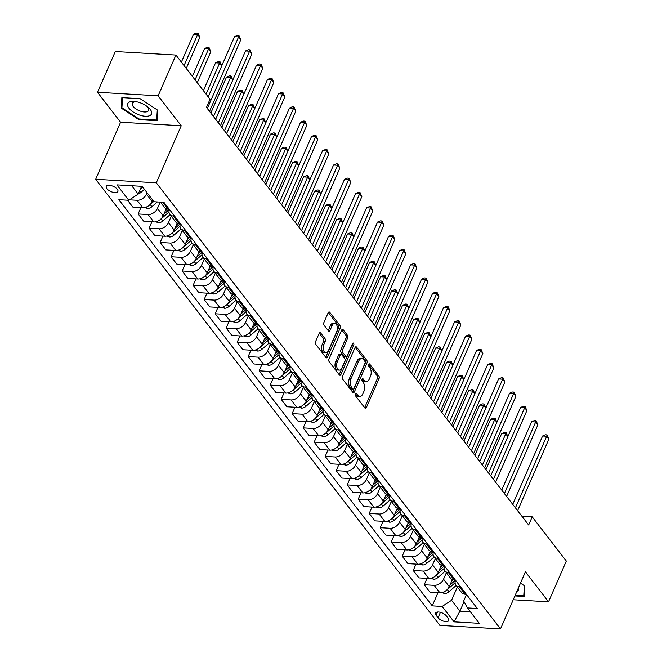 <?xml version="1.0" encoding="UTF-8"?>
<svg xmlns="http://www.w3.org/2000/svg" width="662" height="662" viewBox="0 0 662 662"><rect width="100%" height="100%" fill="white"/><g stroke="black" fill="none" stroke-linecap="round" stroke-linejoin="round"><path stroke-width="0.99" d="M355.568 394.163A1.365 0.778 93.3 0 0 355.684 396.066L364.861 407.966A1.953 1.109 93.3 0 0 365.449 408.313A1.953 1.109 93.3 0 0 366.425 407.486L379.012 378.689A1.953 1.109 93.3 0 0 378.846 375.966L369.661 364.067A1.365 0.778 93.3 0 0 369.255 363.819A1.365 0.778 93.3 0 0 368.568 364.406A1.365 0.778 93.3 0 0 368.684 366.309L369.876 367.849A6.256 3.542 93.3 0 1 370.397 376.554L369.355 378.954A6.256 3.542 93.3 0 1 366.227 381.61A6.256 3.542 93.3 0 1 364.348 380.485L363.165 378.945A1.365 0.778 93.3 0 0 362.751 378.697A1.365 0.778 93.3 0 0 362.064 379.285A1.365 0.778 93.3 0 0 362.18 381.188L363.372 382.727A6.256 3.542 93.3 0 1 363.901 391.432L362.85 393.832A6.256 3.542 93.3 0 1 359.723 396.497A6.256 3.542 93.3 0 1 357.852 395.363L356.661 393.824A1.365 0.778 93.3 0 0 356.255 393.584A1.365 0.778 93.3 0 0 355.568 394.163M106.814 188.645A6.372 2.871 -156.4 0 0 112.945 192.278A6.372 2.871 -156.4 0 0 117.894 191.5A6.372 2.871 -156.4 0 0 117.298 189.249A6.372 2.871 -156.4 0 0 111.166 185.608A6.372 2.871 -156.4 0 0 106.218 186.394A6.372 2.871 -156.4 0 0 106.814 188.645M320.673 333.019A1.953 1.109 93.3 0 0 320.085 332.672A1.953 1.109 93.3 0 0 319.109 333.499L315.575 341.584A1.953 1.109 93.3 0 0 315.741 344.298L325.936 357.513A1.953 1.109 93.3 0 0 326.523 357.869A1.953 1.109 93.3 0 0 327.5 357.033L340.086 328.236A1.953 1.109 93.3 0 0 339.92 325.514L329.726 312.298A1.953 1.109 93.3 0 0 329.138 311.951A1.953 1.109 93.3 0 0 328.162 312.778L323.892 322.543A1.953 1.109 93.3 0 0 324.057 325.257L328.426 330.917A1.953 1.109 93.3 0 0 329.006 331.265A1.953 1.109 93.3 0 0 329.99 330.437L332.101 325.596A5.23 2.962 93.3 0 1 334.715 323.37A5.23 2.962 93.3 0 1 337.157 326.258A5.23 2.962 93.3 0 1 336.726 331.588L328.443 350.546A5.23 2.962 93.3 0 1 325.828 352.772A5.23 2.962 93.3 0 1 323.387 349.884A5.23 2.962 93.3 0 1 323.817 344.554L325.199 341.393A1.953 1.109 93.3 0 0 325.034 338.679L320.673 333.019L319.465 332.953M181.231 125.755L158.127 95.808L175.927 55.062L115.296 51.528L97.488 92.275L120.6 122.23L95.676 179.278L156.306 182.811L181.231 125.755L120.6 122.23M513.232 599.747L548.525 601.799L525.421 571.852L500.497 628.9L156.306 182.811M548.525 601.799L566.324 561.053L532.215 516.84L521.904 516.236M175.927 55.062L210.036 99.267L206.478 107.418L528.657 524.991L532.215 516.84M342.453 376.405A1.953 1.109 93.3 0 0 342.61 379.127L352.813 392.343A1.953 1.109 93.3 0 0 353.392 392.698A1.953 1.109 93.3 0 0 354.369 391.863L366.955 363.066A1.953 1.109 93.3 0 0 366.789 360.343L356.595 347.128A1.953 1.109 93.3 0 0 356.007 346.78A1.953 1.109 93.3 0 0 355.031 347.608L342.453 376.405M339.374 374.932L329.18 361.717A1.953 1.109 93.3 0 1 329.014 358.994L341.592 330.197A1.953 1.109 93.3 0 1 342.577 329.362A1.953 1.109 93.3 0 1 343.156 329.717L347.525 335.369A1.953 1.109 93.3 0 1 347.682 338.092L342.585 349.768A1.953 1.109 93.3 0 0 342.75 352.49L345.647 356.239A1.953 1.109 93.3 0 0 346.226 356.595A1.953 1.109 93.3 0 0 347.202 355.759L352.515 343.603A1.365 0.778 93.3 0 1 353.202 343.024A1.365 0.778 93.3 0 1 353.839 343.777A1.365 0.778 93.3 0 1 353.731 345.167L340.938 374.452A1.953 1.109 93.3 0 1 339.962 375.28A1.953 1.109 93.3 0 1 339.374 374.932M448.207 618.333L446.271 615.826A6.173 2.78 -156.4 0 0 440.329 612.3A6.173 2.78 -156.4 0 0 435.53 613.053A6.173 2.78 -156.4 0 0 436.109 615.23L438.045 617.745A6.173 2.78 -156.4 0 0 443.987 621.27A6.173 2.78 -156.4 0 0 448.786 620.509A6.173 2.78 -156.4 0 0 448.207 618.333M95.676 179.278L439.858 625.367L500.497 628.9M466.52 594.501L463.681 601.005L467.389 607.906L477.302 608.477L163.928 202.324L154.014 201.745L142.131 186.336L116.893 184.872L128.776 200.272L118.862 199.692L432.236 605.854L442.15 606.433L451.558 600.293L457.359 587.012M467.389 607.906L479.271 623.306L454.033 621.833L442.15 606.433M158.127 95.808L97.488 92.275M464.045 601.684L459.916 611.134L470.351 611.738M451.558 600.293L459.916 611.134L454.033 621.833M131.697 185.732L138.176 194.131L141.602 186.312M129.454 199.833L137.051 200.272A7.969 5.503 -37.7 0 0 146.451 194.131L147.063 192.733M127.526 200.197L132.855 207.107L142.769 207.686A7.969 5.503 -37.7 0 0 152.177 201.546L152.781 200.147M140.923 207.578L138.135 213.958L148.056 214.529A7.969 5.503 -37.7 0 0 157.457 208.398L160.204 202.1M138.135 213.958L143.861 221.373L153.774 221.952A7.969 5.503 -37.7 0 0 163.175 215.812L166.253 208.778M151.929 221.844L149.14 228.216L159.054 228.795A7.969 5.503 -37.7 0 0 168.462 222.655L171.268 216.217M149.14 228.216L154.867 235.631L164.78 236.21A7.969 5.503 -37.7 0 0 174.18 230.07L177.25 223.036M162.926 236.102L160.146 242.474L170.06 243.053A7.969 5.503 -37.7 0 0 179.46 236.922L182.273 230.484M160.146 242.474L165.864 249.897L175.778 250.468A7.969 5.503 -37.7 0 0 185.186 244.336L188.256 237.302M173.932 250.36L171.144 256.74L181.065 257.319A7.969 5.503 -37.7 0 0 190.466 251.179L193.279 244.741M171.144 256.74L176.87 264.155L186.783 264.734A7.969 5.503 -37.7 0 0 196.184 258.594L199.262 251.56M184.938 264.626L182.149 270.998L192.063 271.577A7.969 5.503 -37.7 0 0 201.471 265.437L204.285 258.999M182.149 270.998L187.876 278.412L197.789 278.992A7.969 5.503 -37.7 0 0 207.189 272.86L210.268 265.818M195.944 278.884L193.155 285.264L203.069 285.843A7.969 5.503 -37.7 0 0 212.469 279.703L215.282 273.265M193.155 285.264L198.873 292.678L208.795 293.258A7.969 5.503 -37.7 0 0 218.195 287.118L221.265 280.084M206.941 293.15L204.161 299.522L214.074 300.101A7.969 5.503 -37.7 0 0 223.475 293.961L226.288 287.523M204.161 299.522L209.879 306.936L219.792 307.516A7.969 5.503 -37.7 0 0 229.201 301.375L232.271 294.342M217.947 307.408L215.158 313.788L225.072 314.359A7.969 5.503 -37.7 0 0 234.48 308.227L237.294 301.789M215.158 313.788L220.885 321.202L230.798 321.782A7.969 5.503 -37.7 0 0 240.198 315.642L243.277 308.608M228.953 321.674L226.164 328.046L236.077 328.625A7.969 5.503 -37.7 0 0 245.486 322.485L248.291 316.047M226.164 328.046L231.882 335.46L241.804 336.039A7.969 5.503 -37.7 0 0 251.204 329.899L254.274 322.866M239.95 335.932L237.17 342.304L247.083 342.883A7.969 5.503 -37.7 0 0 256.484 336.743L259.297 330.313M237.17 342.304L242.888 349.726L252.801 350.297A7.969 5.503 -37.7 0 0 262.21 344.166L265.28 337.123M250.956 350.19L248.167 356.57L258.089 357.149A7.969 5.503 -37.7 0 0 267.489 351.009L270.303 344.571M248.167 356.57L253.894 363.984L263.807 364.563A7.969 5.503 -37.7 0 0 273.207 358.423L276.286 351.39M261.962 364.456L259.173 370.828L269.086 371.407A7.969 5.503 -37.7 0 0 278.495 365.267L281.309 358.829M259.173 370.828L264.899 378.242L274.813 378.821A7.969 5.503 -37.7 0 0 284.213 372.681L287.291 365.647M272.959 378.714L270.179 385.094L280.092 385.665A7.969 5.503 -37.7 0 0 289.493 379.533L292.306 373.095M270.179 385.094L275.897 392.508L285.81 393.087A7.969 5.503 -37.7 0 0 295.219 386.947L298.289 379.914M283.965 392.98L281.185 399.352L291.098 399.931A7.969 5.503 -37.7 0 0 300.498 393.791L303.312 387.353M281.185 399.352L286.903 406.766L296.816 407.345A7.969 5.503 -37.7 0 0 306.225 401.205L309.295 394.171M294.971 407.238L292.182 413.609L302.095 414.189A7.969 5.503 -37.7 0 0 311.504 408.049L314.318 401.619M292.182 413.609L297.908 421.032L307.822 421.603A7.969 5.503 -37.7 0 0 317.222 415.471L320.3 408.437M305.976 421.495L303.188 427.875L313.101 428.455A7.969 5.503 -37.7 0 0 322.51 422.315L325.315 415.877M303.188 427.875L308.906 435.29L318.827 435.869A7.969 5.503 -37.7 0 0 328.228 429.729L331.298 422.695M316.974 435.762L314.193 442.133L324.107 442.713A7.969 5.503 -37.7 0 0 333.507 436.572L336.321 430.134M314.193 442.133L319.912 449.548L329.825 450.127A7.969 5.503 -37.7 0 0 339.234 443.987L342.304 436.953M327.98 450.019L325.191 456.399L335.113 456.97A7.969 5.503 -37.7 0 0 344.513 450.839L347.327 444.401M325.191 456.399L330.917 463.814L340.831 464.393A7.969 5.503 -37.7 0 0 350.231 458.253L353.309 451.219M338.985 464.285L336.197 470.657L346.11 471.236A7.969 5.503 -37.7 0 0 355.519 465.096L358.332 458.658M336.197 470.657L341.923 478.072L351.836 478.651A7.969 5.503 -37.7 0 0 361.237 472.511L364.315 465.477M349.983 478.543L347.202 484.923L357.116 485.494A7.969 5.503 -37.7 0 0 366.516 479.362L369.33 472.925M347.202 484.923L352.92 492.338L362.834 492.917A7.969 5.503 -37.7 0 0 372.243 486.777L375.313 479.743M360.989 492.801L358.208 499.181L368.122 499.76A7.969 5.503 -37.7 0 0 377.522 493.62L380.336 487.182M358.208 499.181L363.926 506.596L373.84 507.175A7.969 5.503 -37.7 0 0 383.248 501.035L386.318 494.001M371.994 507.067L369.206 513.439L379.119 514.018A7.969 5.503 -37.7 0 0 388.528 507.878L391.341 501.44M369.206 513.439L374.932 520.862L384.845 521.433A7.969 5.503 -37.7 0 0 394.246 515.301L397.324 508.259M383 521.325L380.211 527.705L390.125 528.284A7.969 5.503 -37.7 0 0 399.534 522.144L402.339 515.706M380.211 527.705L385.929 535.119L395.851 535.699A7.969 5.503 -37.7 0 0 405.252 529.559L408.322 522.525M393.998 535.591L391.217 541.963L401.131 542.542A7.969 5.503 -37.7 0 0 410.531 536.402L413.345 529.964M391.217 541.963L396.935 549.377L406.849 549.957A7.969 5.503 -37.7 0 0 416.257 543.816L419.327 536.783M405.003 549.849L402.215 556.229L412.136 556.8A7.969 5.503 -37.7 0 0 421.537 550.668L424.35 544.23M402.215 556.229L407.941 563.643L417.854 564.223A7.969 5.503 -37.7 0 0 427.255 558.083L430.333 551.049M416.009 564.115L413.22 570.487L423.134 571.066A7.969 5.503 -37.7 0 0 432.543 564.926L435.356 558.488M413.22 570.487L418.947 577.901L428.86 578.48A7.969 5.503 -37.7 0 0 438.261 572.34L441.339 565.307M427.007 578.373L424.226 584.745L434.14 585.324A7.969 5.503 -37.7 0 0 443.54 579.184L446.353 572.754M424.226 584.745L429.944 592.167L439.858 592.738A7.969 5.503 -37.7 0 0 449.266 586.606L452.336 579.564M438.012 592.631L432.236 605.854M455.522 580.251A7.969 5.503 -37.7 0 0 455.919 585.142L461.637 592.556A7.969 5.503 -37.7 0 0 465.096 594.211L466.354 594.286M455.919 585.142A7.969 5.503 -37.7 0 0 459.378 586.797L460.628 586.871M444.516 565.993A7.969 5.503 -37.7 0 0 444.914 570.884L450.632 578.298A7.969 5.503 -37.7 0 0 454.099 579.953L455.348 580.02M444.914 570.884A7.969 5.503 -37.7 0 0 448.373 572.531L449.622 572.605M433.519 551.727A7.969 5.503 -37.7 0 0 433.908 556.618L439.634 564.041A7.969 5.503 -37.7 0 0 443.093 565.687L444.343 565.762M433.908 556.618A7.969 5.503 -37.7 0 0 437.367 558.273L438.625 558.347M422.513 537.47A7.969 5.503 -37.7 0 0 422.91 542.36L428.628 549.774A7.969 5.503 -37.7 0 0 432.087 551.429L433.337 551.504M422.91 542.36A7.969 5.503 -37.7 0 0 426.369 544.015L427.619 544.081M411.507 523.203A7.969 5.503 -37.7 0 0 411.905 528.102L417.623 535.517A7.969 5.503 -37.7 0 0 421.082 537.163L422.339 537.238A15.234 10.518 142.3 0 1 420.56 539.025L416.977 542.17M411.905 528.102A7.969 5.503 -37.7 0 0 415.364 529.749L416.613 529.823M400.51 508.946A7.969 5.503 -37.7 0 0 400.899 513.836L406.625 521.251A7.969 5.503 -37.7 0 0 410.084 522.906L411.334 522.98A15.234 10.518 142.3 0 1 409.555 524.767L405.972 527.904M400.899 513.836A7.969 5.503 -37.7 0 0 404.358 515.491L405.616 515.566M389.504 494.688A7.969 5.503 -37.7 0 0 389.893 499.578L395.619 506.993A7.969 5.503 -37.7 0 0 399.078 508.648L400.328 508.714M389.893 499.578A7.969 5.503 -37.7 0 0 393.36 501.225L394.61 501.299M378.498 480.422A7.969 5.503 -37.7 0 0 378.896 485.312L384.614 492.727A7.969 5.503 -37.7 0 0 388.073 494.382L389.33 494.456A15.234 10.518 142.3 0 1 387.551 496.243L383.968 499.388M378.896 485.312A7.969 5.503 -37.7 0 0 382.355 486.967L383.604 487.042M367.501 466.164A7.969 5.503 -37.7 0 0 367.89 471.054L373.608 478.469A7.969 5.503 -37.7 0 0 377.075 480.124L378.325 480.198A15.234 10.518 142.3 0 1 376.546 481.977L372.963 485.122M367.89 471.054A7.969 5.503 -37.7 0 0 371.349 472.709L372.598 472.776M356.495 451.898A7.969 5.503 -37.7 0 0 356.884 456.788L362.611 464.211A7.969 5.503 -37.7 0 0 366.069 465.858L367.319 465.932M356.884 456.788A7.969 5.503 -37.7 0 0 360.343 458.443L361.601 458.518M345.49 437.64A7.969 5.503 -37.7 0 0 345.887 442.53L351.605 449.945A7.969 5.503 -37.7 0 0 355.064 451.6L356.313 451.674A15.234 10.518 142.3 0 1 354.542 453.462L350.959 456.598M345.887 442.53A7.969 5.503 -37.7 0 0 349.346 444.185L350.595 444.26M334.484 423.382A7.969 5.503 -37.7 0 0 334.881 428.273L340.599 435.687A7.969 5.503 -37.7 0 0 344.058 437.342L345.316 437.408A15.234 10.518 142.3 0 1 343.537 439.196L339.954 442.34M334.881 428.273A7.969 5.503 -37.7 0 0 338.34 429.919L339.589 429.994M323.486 409.116A7.969 5.503 -37.7 0 0 323.875 414.007L329.602 421.421A7.969 5.503 -37.7 0 0 333.06 423.076L334.31 423.15M323.875 414.007A7.969 5.503 -37.7 0 0 327.334 415.662L328.592 415.736M312.481 394.858A7.969 5.503 -37.7 0 0 312.869 399.749L318.596 407.163A7.969 5.503 -37.7 0 0 322.055 408.818L323.304 408.893A15.234 10.518 142.3 0 1 321.525 410.672L317.942 413.816M312.869 399.749A7.969 5.503 -37.7 0 0 316.337 401.404L317.586 401.47M301.475 380.592A7.969 5.503 -37.7 0 0 301.872 385.483L307.59 392.905A7.969 5.503 -37.7 0 0 311.049 394.552L312.307 394.626A15.234 10.518 142.3 0 1 310.528 396.414L306.945 399.558M301.872 385.483A7.969 5.503 -37.7 0 0 305.331 387.138L306.58 387.212M290.477 366.334A7.969 5.503 -37.7 0 0 290.866 371.225L296.593 378.639A7.969 5.503 -37.7 0 0 300.052 380.294L301.301 380.369M290.866 371.225A7.969 5.503 -37.7 0 0 294.325 372.88L295.575 372.946M279.472 352.068A7.969 5.503 -37.7 0 0 279.861 356.967L285.587 364.381A7.969 5.503 -37.7 0 0 289.046 366.028L290.295 366.103M279.861 356.967A7.969 5.503 -37.7 0 0 283.319 358.614L284.577 358.688M268.466 337.81A7.969 5.503 -37.7 0 0 268.863 342.701L274.581 350.115A7.969 5.503 -37.7 0 0 278.04 351.77L279.298 351.845M268.863 342.701A7.969 5.503 -37.7 0 0 272.322 344.356L273.572 344.43M257.46 323.553A7.969 5.503 -37.7 0 0 257.857 328.443L263.575 335.857A7.969 5.503 -37.7 0 0 267.034 337.512L268.292 337.579M257.857 328.443A7.969 5.503 -37.7 0 0 261.316 330.09L262.566 330.164M246.463 309.286A7.969 5.503 -37.7 0 0 246.852 314.177L252.578 321.591A7.969 5.503 -37.7 0 0 256.037 323.246L257.286 323.321M246.852 314.177A7.969 5.503 -37.7 0 0 250.31 315.832L251.568 315.906M235.457 295.029A7.969 5.503 -37.7 0 0 235.854 299.919L241.572 307.333A7.969 5.503 -37.7 0 0 245.031 308.988L246.281 309.063M235.854 299.919A7.969 5.503 -37.7 0 0 239.313 301.574L240.563 301.64M224.451 280.762A7.969 5.503 -37.7 0 0 224.848 285.653L230.566 293.076A7.969 5.503 -37.7 0 0 234.025 294.722L235.283 294.797M224.848 285.653A7.969 5.503 -37.7 0 0 228.307 287.308L229.557 287.382M213.454 266.505A7.969 5.503 -37.7 0 0 213.843 271.395L219.569 278.81A7.969 5.503 -37.7 0 0 223.028 280.465L224.277 280.539M213.843 271.395A7.969 5.503 -37.7 0 0 217.302 273.05L218.559 273.125M202.448 252.247A7.969 5.503 -37.7 0 0 202.837 257.137L208.563 264.552A7.969 5.503 -37.7 0 0 212.022 266.207L213.272 266.273A15.234 10.518 142.3 0 1 211.492 268.06L207.909 271.205M202.837 257.137A7.969 5.503 -37.7 0 0 206.296 258.784L207.554 258.859M191.442 237.981A7.969 5.503 -37.7 0 0 191.839 242.871L197.557 250.286A7.969 5.503 -37.7 0 0 201.016 251.941L202.274 252.015A15.234 10.518 142.3 0 1 200.495 253.803L196.912 256.947M191.839 242.871A7.969 5.503 -37.7 0 0 195.298 244.526L196.548 244.601M180.436 223.723A7.969 5.503 -37.7 0 0 180.834 228.613L186.552 236.028A7.969 5.503 -37.7 0 0 190.011 237.683L191.268 237.757M180.834 228.613A7.969 5.503 -37.7 0 0 184.293 230.268L185.542 230.335M169.439 209.457A7.969 5.503 -37.7 0 0 169.828 214.347L175.554 221.77A7.969 5.503 -37.7 0 0 179.013 223.417L180.263 223.491A15.234 10.518 142.3 0 1 178.483 225.279L174.9 228.423M169.828 214.347A7.969 5.503 -37.7 0 0 173.287 216.002L174.545 216.077M160.386 202.117L164.548 207.504A7.969 5.503 -37.7 0 0 168.007 209.159L169.257 209.233A15.234 10.518 142.3 0 1 167.486 211.021L163.903 214.157M138.176 194.131L128.776 200.272M514.904 595.916L524.172 596.454L524.801 585.978L520.481 583.148M121.849 97.62L121.212 108.096L138.838 119.64L157.093 120.699L157.73 110.223L140.104 98.679L121.849 97.62M139.119 118.995L138.838 119.64M122.015 106.259L121.212 108.096M355.494 394.345L356.214 395.272A6.256 3.542 93.3 0 0 358.084 396.397L359.723 396.497M366.227 381.61L364.58 381.519A6.256 3.542 93.3 0 1 362.71 380.393L361.998 379.467M364.638 407.676A1.953 1.109 93.3 0 0 364.787 407.387L377.373 378.59A1.953 1.109 93.3 0 0 377.208 375.867L368.502 364.588M352.581 392.053A1.953 1.109 93.3 0 0 352.73 391.763L365.316 362.966A1.953 1.109 93.3 0 0 365.151 360.252L355.18 347.327M352.838 388.867A1.365 0.778 93.3 0 0 353.251 389.115A1.365 0.778 93.3 0 0 353.93 388.536L364.977 363.256A1.365 0.778 93.3 0 0 364.861 361.353L363.612 359.731A6.256 3.542 93.3 0 0 361.733 358.605A6.256 3.542 93.3 0 0 358.605 361.262L351.059 378.54A6.256 3.542 93.3 0 0 351.588 387.245L352.838 388.867L351.199 388.776A1.365 0.778 93.3 0 0 351.605 389.024L353.251 389.115M361.733 358.605L360.095 358.506A6.256 3.542 93.3 0 0 356.967 361.171L358.605 361.262M351.199 388.776L349.95 387.154A6.256 3.542 93.3 0 1 349.42 378.449L356.967 361.171M341.741 329.908L345.887 335.278L347.525 335.369M346.226 356.595L344.588 356.495A1.953 1.109 93.3 0 1 344.008 356.148L341.112 352.391A1.953 1.109 93.3 0 1 340.947 349.677L346.044 337.992A1.953 1.109 93.3 0 0 345.887 335.278M339.151 374.634A1.953 1.109 93.3 0 0 339.3 374.353L352.093 345.076A1.365 0.778 93.3 0 0 352.267 344.19M337.289 361.891A5.23 2.962 93.3 0 0 336.859 367.22A5.23 2.962 93.3 0 0 339.3 370.108A5.23 2.962 93.3 0 0 341.915 367.882L344.828 361.204A1.953 1.109 93.3 0 0 344.662 358.481L341.774 354.733A1.953 1.109 93.3 0 0 341.187 354.377A1.953 1.109 93.3 0 0 340.21 355.213L337.289 361.891L335.651 361.791A5.23 2.962 93.3 0 0 335.22 367.129A5.23 2.962 93.3 0 0 337.653 370.008L339.3 370.108M341.187 354.377L339.548 354.286A1.953 1.109 93.3 0 0 338.572 355.113L340.21 355.213M335.651 361.791L338.572 355.113M325.828 352.772L324.19 352.68A5.23 2.962 93.3 0 1 321.749 349.793A5.23 2.962 93.3 0 1 322.179 344.463L323.561 341.302A1.953 1.109 93.3 0 0 323.395 338.58L319.258 333.218M334.715 323.37L333.077 323.279A5.23 2.962 93.3 0 0 330.462 325.497L332.101 325.596M328.203 330.628A1.953 1.109 93.3 0 0 328.352 330.338L330.462 325.497M325.712 357.223A1.953 1.109 93.3 0 0 325.861 356.942L338.447 328.137A1.953 1.109 93.3 0 0 338.282 325.423L328.311 312.497M441.786 592.598L444.591 593.491A5.279 3.641 -37.7 0 0 448.993 591.754L456.168 585.465M446.585 590.156A5.279 3.641 -37.7 0 0 447.322 589.585L454.628 583.181A15.234 10.518 -37.7 0 0 455.084 582.767M507.862 436.614L505.727 433.842L501.631 433.61L485.908 469.59M455.365 580.044A15.234 10.518 142.3 0 1 453.569 581.807L449.986 584.951M501.631 433.61L504.444 432.418L506.082 432.509L505.727 433.842L488.597 473.065M506.082 432.509L507.886 436.564M515.417 507.828L546.696 436.233L548.897 439.088L517.618 510.683M512.736 504.353L542.6 435.993L546.696 436.233L547.052 434.901L548.897 439.088M542.6 435.993L545.414 434.802L547.052 434.901M430.78 578.331L433.593 579.233A5.279 3.641 -37.7 0 0 437.996 577.487L445.162 571.207M435.579 575.89A5.279 3.641 -37.7 0 0 436.316 575.319L443.623 568.915A15.234 10.518 -37.7 0 0 444.078 568.501M496.856 422.348L494.721 419.584L490.625 419.344L474.911 455.324M444.359 565.778A15.234 10.518 142.3 0 1 442.564 567.549L438.98 570.694M490.625 419.344L493.447 418.152L495.085 418.252L494.721 419.584L477.592 458.807M495.085 418.252L496.881 422.298M419.774 564.074L422.588 564.967A5.279 3.641 -37.7 0 0 426.99 563.23L434.156 556.941M424.582 561.633A5.279 3.641 -37.7 0 0 425.318 561.062L432.617 554.657A15.234 10.518 -37.7 0 0 433.08 554.243M485.858 408.09L483.723 405.326L479.627 405.086L463.905 441.066M433.353 551.52A15.234 10.518 142.3 0 1 431.566 553.291L427.983 556.428M479.627 405.086L482.441 403.894L484.079 403.986L483.723 405.326L466.586 444.541M484.079 403.986L485.875 408.04M408.768 549.808L411.582 550.71A5.279 3.641 -37.7 0 0 415.984 548.963L423.159 542.683M413.576 547.366A5.279 3.641 -37.7 0 0 414.313 546.804L421.62 540.399A15.234 10.518 -37.7 0 0 422.075 539.985M474.853 393.832L472.718 391.06L468.622 390.82L452.899 426.808M468.622 390.82L471.435 389.628L473.073 389.728L472.718 391.06L455.58 430.283M473.073 389.728L474.877 393.774M504.411 493.571L535.69 421.967L537.892 424.822L506.612 496.426M501.73 490.095L531.594 421.735L535.69 421.967L536.054 420.635L537.892 424.822M531.594 421.735L534.416 420.544L536.054 420.635M493.413 479.305L524.693 407.709L526.894 410.564L495.615 482.159M490.732 475.829L520.597 407.469L524.693 407.709L525.049 406.377L526.894 410.564M520.597 407.469L523.41 406.278L525.049 406.377M482.408 465.047L513.687 393.451L515.888 396.298L484.609 467.902M479.727 461.571L509.591 393.211L513.687 393.451L514.043 392.111L515.888 396.298M509.591 393.211L512.405 392.02L514.043 392.111M397.771 535.55L400.584 536.452A5.279 3.641 -37.7 0 0 404.978 534.706L412.153 528.417M402.57 533.109A5.279 3.641 -37.7 0 0 403.307 532.538L410.614 526.133A15.234 10.518 -37.7 0 0 411.069 525.719M463.847 379.566L461.712 376.802L457.616 376.562L441.902 412.542M457.616 376.562L460.429 375.371L462.068 375.462L461.712 376.802L444.583 416.017M462.068 375.462L463.872 379.516M471.402 450.789L502.681 379.185L504.883 382.04L473.603 453.636M468.721 447.305L498.585 378.945L502.681 379.185L503.037 377.853L504.883 382.04M498.585 378.945L501.399 377.754L503.037 377.853M516.898 591.356A12.95 5.826 -156.4 0 0 516.964 591.323A12.95 5.826 -156.4 0 0 518.586 587.484M524.37 585.696L523.766 595.775L515.185 595.27M524.279 594.584L523.766 595.775M150.266 109.453A12.95 5.826 -156.4 0 0 147.436 106.706A12.95 5.826 -156.4 0 0 135.859 101.642A12.95 5.826 -156.4 0 0 128.958 108.212A12.95 5.826 -156.4 0 0 145.334 116.247A12.95 5.826 -156.4 0 0 150.266 109.453M136.984 101.865A8.863 3.989 -156.4 0 0 132.334 103.355A8.863 3.989 -156.4 0 0 133.161 106.483A8.863 3.989 -156.4 0 0 141.685 111.539A8.863 3.989 -156.4 0 0 148.578 110.455A8.863 3.989 -156.4 0 0 147.75 107.327A8.863 3.989 -156.4 0 0 146.509 106.028M157.299 109.942L156.687 120.021L138.995 118.986L121.924 107.807L122.536 97.662M157.208 118.829L156.687 120.021M386.765 521.284L389.579 522.186A5.279 3.641 -37.7 0 0 393.981 520.448L401.147 514.159M391.573 518.851A5.279 3.641 -37.7 0 0 392.309 518.28L399.608 511.875A15.234 10.518 -37.7 0 0 400.063 511.461M452.849 365.308L450.714 362.536L446.618 362.304L430.896 398.284M400.345 508.739A15.234 10.518 142.3 0 1 398.549 510.501L394.966 513.646M446.618 362.304L449.432 361.113L451.07 361.204L450.714 362.536L433.577 401.76M451.07 361.204L452.866 365.25M375.759 507.026L378.573 507.928A5.279 3.641 -37.7 0 0 382.975 506.182L390.141 499.893M380.567 504.585A5.279 3.641 -37.7 0 0 381.304 504.014L388.602 497.609A15.234 10.518 -37.7 0 0 389.066 497.195M441.844 351.042L439.709 348.278L435.613 348.038L419.89 384.018M435.613 348.038L438.426 346.847L440.064 346.946L439.709 348.278L422.571 387.493M440.064 346.946L441.868 350.992M364.762 492.768L367.567 493.662A5.279 3.641 -37.7 0 0 371.97 491.924L379.144 485.635M369.562 490.327A5.279 3.641 -37.7 0 0 370.298 489.756L377.605 483.351A15.234 10.518 -37.7 0 0 378.06 482.937M430.838 336.784L428.703 334.02L424.607 333.78L408.884 369.76M424.607 333.78L427.42 332.589L429.059 332.68L428.703 334.02L411.574 373.236M429.059 332.68L430.863 336.735M353.756 478.502L356.57 479.404A5.279 3.641 -37.7 0 0 360.972 477.658L368.138 471.377M358.556 476.061A5.279 3.641 -37.7 0 0 359.292 475.49L366.599 469.093A15.234 10.518 -37.7 0 0 367.054 468.679M419.832 322.518L417.697 319.754L413.601 319.514L397.887 355.502M367.336 465.957A15.234 10.518 142.3 0 1 365.54 467.72L361.957 470.864M413.601 319.514L416.423 318.323L418.061 318.422L417.697 319.754L400.568 358.978M418.061 318.422L419.857 322.468M342.75 464.244L345.564 465.146A5.279 3.641 -37.7 0 0 349.966 463.4L357.132 457.111M347.558 461.803A5.279 3.641 -37.7 0 0 348.295 461.232L355.593 454.827A15.234 10.518 -37.7 0 0 356.057 454.413M408.835 308.26L406.7 305.496L402.604 305.256L386.881 341.236M402.604 305.256L405.417 304.065L407.056 304.156L406.7 305.496L389.562 344.712M407.056 304.156L408.851 308.211M460.404 436.523L491.684 364.928L493.885 367.774L462.597 439.378M457.715 433.047L487.588 364.688L491.684 364.928L492.04 363.587L493.885 367.774M487.588 364.688L490.401 363.496L492.04 363.587M449.399 422.265L480.678 350.661L482.879 353.516L451.6 425.112M446.718 418.789L476.582 350.43L480.678 350.661L481.034 349.329L482.879 353.516M476.582 350.43L479.396 349.238L481.034 349.329M438.393 407.999L469.672 336.404L471.874 339.258L440.594 410.854M435.712 404.523L465.576 336.164L469.672 336.404L470.028 335.071L471.874 339.258M465.576 336.164L468.39 334.972L470.028 335.071M427.387 393.741L458.675 322.146L460.868 324.992L429.588 396.596M424.706 390.266L454.571 321.906L458.675 322.146L459.031 320.805L460.868 324.992M454.571 321.906L457.392 320.714L459.031 320.805M416.39 379.483L447.669 307.88L449.87 310.735L418.591 382.33M413.709 375.999L443.573 307.64L447.669 307.88L448.025 306.547L449.87 310.735M443.573 307.64L446.387 306.448L448.025 306.547M331.745 449.978L334.558 450.88A5.279 3.641 -37.7 0 0 338.961 449.142L346.135 442.853M336.553 447.545A5.279 3.641 -37.7 0 0 337.289 446.974L344.596 440.569A15.234 10.518 -37.7 0 0 345.051 440.156M397.829 294.002L395.694 291.23L391.598 290.99L375.875 326.978M391.598 290.99L394.411 289.799L396.05 289.898L395.694 291.23L378.556 330.454M396.05 289.898L397.854 293.945M405.384 365.217L436.663 293.622L438.865 296.468L407.585 368.072M402.703 361.742L432.567 293.382L436.663 293.622L437.019 292.281L438.865 296.468M432.567 293.382L435.381 292.19L437.019 292.281M320.747 435.72L323.561 436.622A5.279 3.641 -37.7 0 0 327.955 434.876L335.129 428.587M325.547 433.279A5.279 3.641 -37.7 0 0 326.283 432.708L333.59 426.303A15.234 10.518 -37.7 0 0 334.045 425.889M386.823 279.736L384.688 276.973L380.592 276.733L364.878 312.712M334.327 423.167A15.234 10.518 142.3 0 1 332.531 424.938L328.948 428.082M380.592 276.733L383.406 275.541L385.044 275.64L384.688 276.973L367.559 316.188M385.044 275.64L386.848 279.687M394.378 350.959L425.658 279.356L427.859 282.211L396.579 353.806M391.697 347.484L421.562 279.116L425.658 279.356L426.022 278.023L427.859 282.211M421.562 279.116L424.375 277.924L426.022 278.023M309.742 421.462L312.555 422.356A5.279 3.641 -37.7 0 0 316.957 420.618L324.123 414.329M314.549 419.021A5.279 3.641 -37.7 0 0 315.286 418.45L322.584 412.045A15.234 10.518 -37.7 0 0 323.039 411.632M375.826 265.479L373.691 262.706L369.595 262.475L353.872 298.454M369.595 262.475L372.408 261.283L374.047 261.374L373.691 262.706L356.553 301.93M374.047 261.374L375.842 265.429M383.381 336.693L414.66 265.098L416.861 267.953L385.574 339.548M380.691 333.218L410.564 264.858L414.66 265.098L415.016 263.766L416.861 267.953M410.564 264.858L413.378 263.666L415.016 263.766M298.736 407.196L301.549 408.098A5.279 3.641 -37.7 0 0 305.952 406.352L313.118 400.071M303.544 404.755A5.279 3.641 -37.7 0 0 304.28 404.184L311.579 397.779A15.234 10.518 -37.7 0 0 312.042 397.374M364.82 251.212L362.685 248.449L358.589 248.209L342.866 284.188M358.589 248.209L361.402 247.017L363.041 247.116L362.685 248.449L345.547 287.672M363.041 247.116L364.845 251.163M372.375 322.435L403.655 250.84L405.856 253.687L374.576 325.29M369.694 318.96L399.558 250.6L403.655 250.84L404.01 249.5L405.856 253.687M399.558 250.6L402.372 249.408L404.01 249.5M287.738 392.938L290.552 393.832A5.279 3.641 -37.7 0 0 294.946 392.094L302.12 385.805M292.538 390.497A5.279 3.641 -37.7 0 0 293.274 389.926L300.581 383.521A15.234 10.518 -37.7 0 0 301.036 383.108M353.814 236.955L351.679 234.191L347.583 233.951L331.861 269.93M301.318 380.385A15.234 10.518 142.3 0 1 299.522 382.156L295.939 385.292M347.583 233.951L350.397 232.759L352.035 232.85L351.679 234.191L334.55 273.406M352.035 232.85L353.839 236.905M361.369 308.169L392.649 236.574L394.85 239.429L363.57 311.024M358.688 304.694L388.553 236.334L392.649 236.574L393.005 235.242L394.85 239.429M388.553 236.334L391.366 235.142L393.005 235.242M276.733 378.672L279.546 379.574A5.279 3.641 -37.7 0 0 283.948 377.828L291.115 371.548M281.532 376.231A5.279 3.641 -37.7 0 0 282.277 375.668L289.575 369.264A15.234 10.518 -37.7 0 0 290.03 368.85M342.808 222.697L340.682 219.925L336.577 219.685L320.863 255.673M290.312 366.127A15.234 10.518 142.3 0 1 288.516 367.89L284.933 371.034M336.577 219.685L339.399 218.493L341.038 218.592L340.682 219.925L323.544 259.148M341.038 218.592L342.833 222.639M350.363 293.911L381.651 222.316L383.844 225.163L352.565 296.766M347.682 290.436L377.547 222.076L381.651 222.316L382.007 220.976L383.844 225.163M377.547 222.076L380.369 220.885L382.007 220.976M265.727 364.414L268.54 365.316A5.279 3.641 -37.7 0 0 272.943 363.57L280.109 357.281M270.535 361.973A5.279 3.641 -37.7 0 0 271.271 361.402L278.57 354.998A15.234 10.518 -37.7 0 0 279.033 354.584M331.811 208.431L329.676 205.667L325.58 205.427L309.857 241.407M279.306 351.861A15.234 10.518 142.3 0 1 277.519 353.632L273.936 356.777M325.58 205.427L328.393 204.235L330.032 204.335L329.676 205.667L312.538 244.882M330.032 204.335L331.836 208.381M254.721 350.148L257.535 351.05A5.279 3.641 -37.7 0 0 261.937 349.313L269.111 343.024M259.529 347.716A5.279 3.641 -37.7 0 0 260.265 347.145L267.572 340.74A15.234 10.518 -37.7 0 0 268.027 340.326M320.805 194.173L318.67 191.401L314.574 191.169L298.852 227.149M268.309 337.603A15.234 10.518 142.3 0 1 266.513 339.366L262.93 342.511M314.574 191.169L317.388 189.977L319.026 190.068L318.67 191.401L301.533 230.624M319.026 190.068L320.83 194.123M243.724 335.891L246.537 336.793A5.279 3.641 -37.7 0 0 250.931 335.046L258.106 328.757M248.523 333.449A5.279 3.641 -37.7 0 0 249.26 332.878L256.566 326.474A15.234 10.518 -37.7 0 0 257.022 326.06M309.799 179.907L307.665 177.143L303.568 176.903L287.854 212.883M257.303 323.337A15.234 10.518 142.3 0 1 255.507 325.108L251.924 328.253M303.568 176.903L306.382 175.711L308.029 175.811L307.665 177.143L290.535 216.366M308.029 175.811L309.824 179.857M232.718 321.633L235.531 322.526A5.279 3.641 -37.7 0 0 239.934 320.789L247.1 314.5M237.526 319.192A5.279 3.641 -37.7 0 0 238.262 318.621L245.561 312.216A15.234 10.518 -37.7 0 0 246.016 311.802M298.802 165.649L296.667 162.885L292.571 162.645L276.848 198.625M246.297 309.08A15.234 10.518 142.3 0 1 244.51 310.85L240.918 313.987M292.571 162.645L295.384 161.454L297.023 161.545L296.667 162.885L279.53 202.1M297.023 161.545L298.819 165.599M221.712 307.367L224.526 308.269A5.279 3.641 -37.7 0 0 228.928 306.523L236.094 300.242M226.52 304.925A5.279 3.641 -37.7 0 0 227.256 304.355L234.555 297.958A15.234 10.518 -37.7 0 0 235.018 297.544M287.796 151.391L285.661 148.619L281.565 148.379L265.843 184.367M235.3 294.822A15.234 10.518 142.3 0 1 233.504 296.584L229.921 299.729M281.565 148.379L284.379 147.187L286.017 147.287L285.661 148.619L268.524 187.843M286.017 147.287L287.821 151.333M210.715 293.109L213.528 294.011A5.279 3.641 -37.7 0 0 217.922 292.265L225.097 285.976M215.514 290.668A5.279 3.641 -37.7 0 0 216.251 290.097L223.557 283.692A15.234 10.518 -37.7 0 0 224.013 283.278M276.79 137.125L274.656 134.361L270.559 134.121L254.837 170.101M224.294 280.556A15.234 10.518 142.3 0 1 222.498 282.326L218.915 285.463M270.559 134.121L273.373 132.93L275.011 133.021L274.656 134.361L257.526 173.576M275.011 133.021L276.815 137.075M199.709 278.843L202.522 279.745A5.279 3.641 -37.7 0 0 206.925 278.007L214.091 271.718M204.517 276.41A5.279 3.641 -37.7 0 0 205.253 275.839L212.552 269.434A15.234 10.518 -37.7 0 0 213.007 269.02M265.793 122.867L263.658 120.095L259.554 119.855L243.839 155.843M259.554 119.855L262.375 118.664L264.014 118.763L263.658 120.095L246.521 159.319M264.014 118.763L265.81 122.809M188.703 264.585L191.517 265.487A5.279 3.641 -37.7 0 0 195.919 263.741L203.085 257.452M193.511 262.144A5.279 3.641 -37.7 0 0 194.247 261.573L201.546 255.168A15.234 10.518 -37.7 0 0 202.009 254.754M254.787 108.601L252.652 105.837L248.556 105.597L232.834 141.577M248.556 105.597L251.37 104.406L253.008 104.505L252.652 105.837L235.515 145.052M253.008 104.505L254.812 108.551M177.706 250.327L180.511 251.221A5.279 3.641 -37.7 0 0 184.913 249.483L192.088 243.194M182.505 247.886A5.279 3.641 -37.7 0 0 183.242 247.315L190.548 240.91A15.234 10.518 -37.7 0 0 191.004 240.496M243.782 94.343L241.647 91.579L237.55 91.339L221.828 127.319M191.285 237.774A15.234 10.518 142.3 0 1 189.489 239.536L185.906 242.681M237.55 91.339L240.364 90.148L242.002 90.239L241.647 91.579L224.509 130.795M242.002 90.239L243.806 94.294M339.366 279.654L370.646 208.05L372.847 210.905L341.567 282.5M336.685 276.17L366.549 207.81L370.646 208.05L371.001 206.718L372.847 210.905M366.549 207.81L369.363 206.618L371.001 206.718M328.36 265.388L359.64 193.792L361.841 196.647L330.561 268.242M325.679 261.912L355.544 193.552L359.64 193.792L359.996 192.46L361.841 196.647M355.544 193.552L358.357 192.361L359.996 192.46M317.355 251.13L348.634 179.526L350.835 182.381L319.556 253.976M314.673 247.654L344.538 179.294L348.634 179.526L348.998 178.194L350.835 182.381M344.538 179.294L347.36 178.103L348.998 178.194M306.357 236.864L337.637 165.268L339.838 168.123L308.558 239.718M303.668 233.388L333.54 165.028L337.637 165.268L337.992 163.936L339.838 168.123M333.54 165.028L336.354 163.837L337.992 163.936M295.351 222.606L326.631 151.01L328.832 153.857L297.552 225.461M292.67 219.13L322.535 150.77L326.631 151.01L326.987 149.67L328.832 153.857M322.535 150.77L325.348 149.579L326.987 149.67M284.346 208.348L315.625 136.744L317.826 139.599L286.547 211.195M281.664 204.864L311.529 136.504L315.625 136.744L315.981 135.412L317.826 139.599M311.529 136.504L314.342 135.313L315.981 135.412M273.34 194.082L304.628 122.487L306.829 125.333L275.541 196.937M270.659 190.606L300.523 122.247L304.628 122.487L304.983 121.146L306.829 125.333M300.523 122.247L303.345 121.055L304.983 121.146M262.342 179.824L293.622 108.22L295.823 111.075L264.543 182.671M259.661 176.349L289.526 107.989L293.622 108.22L293.978 106.888L295.823 111.075M289.526 107.989L292.339 106.789L293.978 106.888M251.337 165.558L282.616 93.963L284.817 96.817L253.538 168.413M248.655 162.082L278.52 93.723L282.616 93.963L282.972 92.63L284.817 96.817M278.52 93.723L281.333 92.531L282.972 92.63M166.7 236.061L169.513 236.963A5.279 3.641 -37.7 0 0 173.916 235.217L181.082 228.936M171.499 233.62A5.279 3.641 -37.7 0 0 172.236 233.049L179.543 226.644A15.234 10.518 -37.7 0 0 179.998 226.238M232.776 80.077L230.641 77.313L226.545 77.073L210.83 113.053M226.545 77.073L229.366 75.882L231.005 75.981L230.641 77.313L213.512 116.537M231.005 75.981L232.801 80.028M240.331 151.3L271.61 79.705L273.811 82.551L242.532 154.155M237.65 147.825L267.514 79.465L271.61 79.705L271.974 78.364L273.811 82.551M267.514 79.465L270.336 78.273L271.974 78.364M155.694 221.803L158.508 222.705A5.279 3.641 -37.7 0 0 162.91 220.959L170.076 214.67M160.502 219.362A5.279 3.641 -37.7 0 0 161.238 218.791L168.537 212.386A15.234 10.518 -37.7 0 0 169 211.972M221.778 65.819L219.643 63.056L215.547 62.816L203.383 90.644M215.547 62.816L218.361 61.624L219.999 61.715L219.643 63.056L206.064 94.12M219.999 61.715L221.795 65.77M229.333 137.034L260.613 65.439L262.814 68.294L231.535 139.889M226.644 133.559L256.517 65.199L260.613 65.439L260.969 64.106L262.814 68.294M256.517 65.199L259.33 64.007L260.969 64.106M144.688 207.537L147.502 208.439A5.279 3.641 -37.7 0 0 151.904 206.701L157.333 201.935M197.268 82.717L210.839 51.644L208.638 48.789L204.541 48.549L192.377 76.387M149.496 205.096A5.279 3.641 -37.7 0 0 150.233 204.533L153.774 201.43M204.541 48.549L207.355 47.358L208.993 47.457L208.638 48.789L195.067 79.862M208.993 47.457L210.839 51.644M218.328 122.776L249.607 51.181L251.808 54.027L220.529 125.631M215.647 119.301L245.511 50.941L249.607 51.181L249.963 49.84L251.808 54.027M245.511 50.941L248.324 49.749L249.963 49.84M138.267 193.925A5.279 3.641 -37.7 0 0 140.898 192.435L144.44 189.332M186.262 68.451L199.833 37.386L197.632 34.532L193.536 34.292L181.38 62.12M140.27 189.357L142.769 187.164M193.536 34.292L196.349 33.1L197.988 33.199L197.632 34.532L184.061 65.596M197.988 33.199L199.833 37.386M207.322 108.518L238.601 36.915L240.803 39.77L209.523 111.365M208.199 96.892L234.505 36.675L238.601 36.915L238.957 35.583L240.803 39.77M234.505 36.675L237.319 35.483L238.957 35.583M146.451 194.131L152.177 201.546M157.457 208.398L163.175 215.812M168.462 222.655L174.18 230.07M179.46 236.922L185.186 244.336M190.466 251.179L196.184 258.594M201.471 265.437L207.189 272.86M212.469 279.703L218.195 287.118M223.475 293.961L229.201 301.375M234.48 308.227L240.198 315.642M245.486 322.485L251.204 329.899M256.484 336.743L262.21 344.166M267.489 351.009L273.207 358.423M278.495 365.267L284.213 372.681M289.493 379.533L295.219 386.947M300.498 393.791L306.225 401.205M311.504 408.049L317.222 415.471M322.51 422.315L328.228 429.729M333.507 436.572L339.234 443.987M344.513 450.839L350.231 458.253M355.519 465.096L361.237 472.511M366.516 479.362L372.243 486.777M377.522 493.62L383.248 501.035M388.528 507.878L394.246 515.301M399.534 522.144L405.252 529.559M410.531 536.402L416.257 543.816M421.537 550.668L427.255 558.083M432.543 564.926L438.261 572.34M443.54 579.184L449.266 586.606M459.378 586.797L465.096 594.211M434.14 585.324L439.858 592.738M423.134 571.066L428.86 578.48M448.373 572.531L454.099 579.953M412.136 556.8L417.854 564.223M437.367 558.273L443.093 565.687M401.131 542.542L406.849 549.957M426.369 544.015L432.087 551.429M390.125 528.284L395.851 535.699M415.364 529.749L421.082 537.163M379.119 514.018L384.845 521.433M404.358 515.491L410.084 522.906M368.122 499.76L373.84 507.175M393.36 501.225L399.078 508.648M357.116 485.494L362.834 492.917M382.355 486.967L388.073 494.382M346.11 471.236L351.836 478.651M371.349 472.709L377.075 480.124M335.113 456.97L340.831 464.393M360.343 458.443L366.069 465.858M324.107 442.713L329.825 450.127M349.346 444.185L355.064 451.6M313.101 428.455L318.827 435.869M338.34 429.919L344.058 437.342M302.095 414.189L307.822 421.603M327.334 415.662L333.06 423.076M291.098 399.931L296.816 407.345M316.337 401.404L322.055 408.818M280.092 385.665L285.81 393.087M305.331 387.138L311.049 394.552M269.086 371.407L274.813 378.821M294.325 372.88L300.052 380.294M258.089 357.149L263.807 364.563M283.319 358.614L289.046 366.028M247.083 342.883L252.801 350.297M272.322 344.356L278.04 351.77M236.077 328.625L241.804 336.039M261.316 330.09L267.034 337.512M225.072 314.359L230.798 321.782M250.31 315.832L256.037 323.246M214.074 300.101L219.792 307.516M239.313 301.574L245.031 308.988M203.069 285.843L208.795 293.258M228.307 287.308L234.025 294.722M192.063 271.577L197.789 278.992M217.302 273.05L223.028 280.465M181.065 257.319L186.783 264.734M206.296 258.784L212.022 266.207M170.06 243.053L175.778 250.468M195.298 244.526L201.016 251.941M159.054 228.795L164.78 236.21M184.293 230.268L190.011 237.683M148.056 214.529L153.774 221.952M173.287 216.002L179.013 223.417M137.051 200.272L142.769 207.686M162.678 202.249L168.007 209.159M440.412 612.325L438.045 617.745M437.516 612.002L436.109 615.23M356.214 395.272L357.852 395.363M362.313 378.896L363.165 378.945M362.71 380.393L364.348 380.485M368.817 364.017L369.661 364.067M377.208 375.867L378.846 375.966M377.373 378.59L379.012 378.689M364.787 407.387L366.425 407.486M355.817 393.774L356.661 393.824M355.386 347.062L356.595 347.128M365.151 360.252L366.789 360.343M365.316 362.966L366.955 363.066M352.73 391.763L354.369 391.863M349.42 378.449L351.059 378.54M349.95 387.154L351.588 387.245M341.948 329.643L343.156 329.717M346.044 337.992L347.682 338.092M340.947 349.677L342.585 349.768M341.112 352.391L342.75 352.49M344.008 356.148L345.647 356.239M352.093 345.076L353.731 345.167M339.3 374.353L340.938 374.452M323.395 338.58L325.034 338.679M323.561 341.302L325.199 341.393M322.179 344.463L323.817 344.554M328.352 330.338L329.99 330.437M328.517 312.232L329.726 312.298M338.282 325.423L339.92 325.514M338.447 328.137L340.086 328.236M325.861 356.942L327.5 357.033M443.432 592.093L444.492 593.458M454.628 583.181L455.348 584.124M452.154 579.978L453.569 581.807M447.322 589.585L448.993 591.754M432.435 577.835L433.486 579.2M443.623 568.915L444.351 569.858M441.157 565.72L442.564 567.549M436.316 575.319L437.996 577.487M421.429 563.569L422.48 564.943M432.617 554.657L433.345 555.6M430.151 551.463L431.566 553.291M425.318 561.062L426.99 563.23M410.423 549.311L411.483 550.676M421.62 540.399L422.339 541.334M419.145 537.196L420.56 539.025M414.313 546.804L415.984 548.963M399.426 535.045L400.477 536.419M410.614 526.133L411.342 527.076M408.148 522.939L409.555 524.767M403.307 532.538L404.978 534.706M388.42 520.787L389.471 522.153M399.608 511.875L400.336 512.818M397.142 508.673L398.549 510.501M392.309 518.28L393.981 520.448M377.414 506.529L378.474 507.895M388.602 497.609L389.33 498.552M386.136 494.415L387.551 496.243M381.304 504.014L382.975 506.182M366.409 492.263L367.468 493.629M377.605 483.351L378.333 484.294M375.131 480.149L376.546 481.977M370.298 489.756L371.97 491.924M355.411 478.005L356.462 479.371M366.599 469.093L367.327 470.028M364.133 465.891L365.54 467.72M359.292 475.49L360.972 477.658M344.406 463.739L345.456 465.113M355.593 454.827L356.322 455.77M353.127 451.633L354.542 453.462M348.295 461.232L349.966 463.4M333.4 449.481L334.459 450.847M344.596 440.569L345.316 441.513M342.122 437.367L343.537 439.196M337.289 446.974L338.961 449.142M322.402 435.224L323.453 436.589M333.59 426.303L334.318 427.247M331.124 423.109L332.531 424.938M326.283 432.708L327.955 434.876M311.397 420.958L312.447 422.323M322.584 412.045L323.313 412.989M320.118 408.843L321.525 410.672M315.286 418.45L316.957 420.618M300.391 406.7L301.45 408.065M311.579 397.779L312.307 398.723M309.113 394.585L310.528 396.414M304.28 404.184L305.952 406.352M289.385 392.434L290.444 393.807M300.581 383.521L301.309 384.465M298.115 380.327L299.522 382.156M293.274 389.926L294.946 392.094M278.388 378.176L279.438 379.541M289.575 369.264L290.304 370.199M287.109 366.061L288.516 367.89M282.277 375.668L283.948 377.828M267.382 363.91L268.433 365.283M278.57 354.998L279.298 355.941M276.104 351.803L277.519 353.632M271.271 361.402L272.943 363.57M256.376 349.652L257.435 351.017M267.572 340.74L268.292 341.683M265.098 337.537L266.513 339.366M260.265 347.145L261.937 349.313M245.379 335.394L246.43 336.759M256.566 326.474L257.295 327.417M254.1 323.279L255.507 325.108M249.26 332.878L250.931 335.046M234.373 321.128L235.424 322.493M245.561 312.216L246.289 313.159M243.095 309.013L244.51 310.85M238.262 318.621L239.934 320.789M223.367 306.87L224.426 308.235M234.555 297.958L235.283 298.893M232.089 294.755L233.504 296.584M227.256 304.355L228.928 306.523M212.361 292.604L213.421 293.978M223.557 283.692L224.286 284.635M221.091 280.498L222.498 282.326M216.251 290.097L217.922 292.265M201.364 278.346L202.415 279.712M212.552 269.434L213.28 270.377M210.086 266.232L211.492 268.06M205.253 275.839L206.925 278.007M190.358 264.088L191.417 265.454M201.546 255.168L202.274 256.111M199.08 251.974L200.495 253.803M194.247 261.573L195.919 263.741M179.352 249.822L180.412 251.188M190.548 240.91L191.268 241.853M188.074 237.708L189.489 239.536M183.242 247.315L184.913 249.483M168.355 235.564L169.406 236.93M179.543 226.644L180.271 227.587M177.077 223.45L178.483 225.279M172.236 233.049L173.916 235.217M157.349 221.298L158.4 222.672M168.537 212.386L169.265 213.33M166.071 209.192L167.486 211.021M161.238 218.791L162.91 220.959M146.343 207.04L147.403 208.406M150.233 204.533L151.904 206.701M139.641 190.797L140.898 192.435"/></g></svg>
